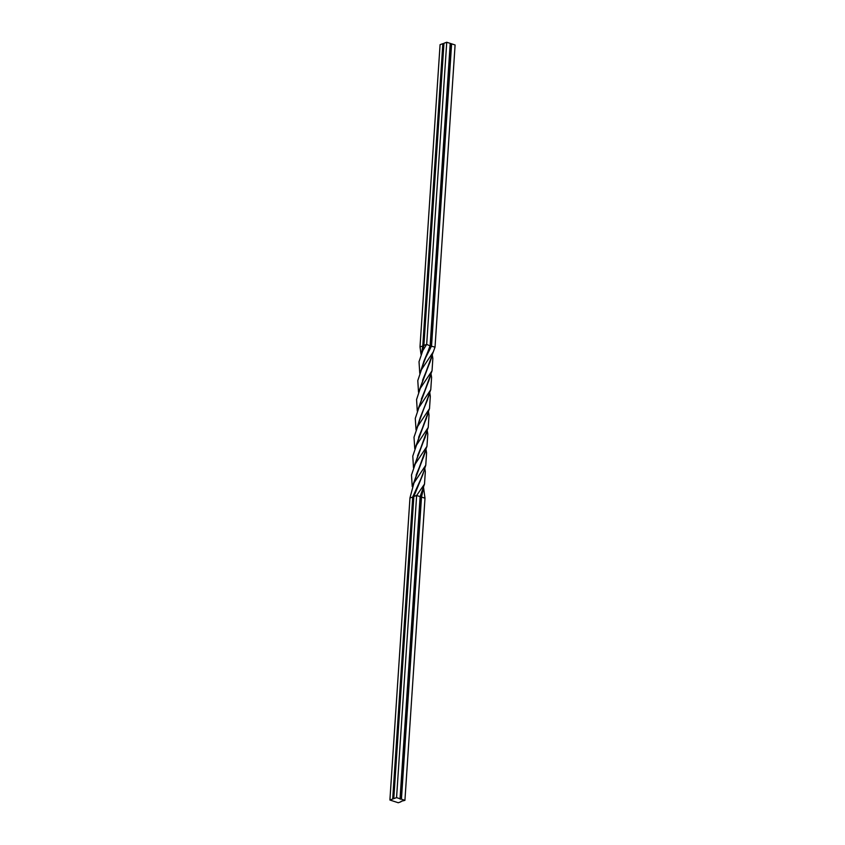 <?xml version="1.0" encoding="UTF-8"?>
<svg xmlns="http://www.w3.org/2000/svg" width="845" height="845" viewBox="0 0 845 845"><rect width="100%" height="100%" fill="white"/><g stroke="black" fill="none" stroke-linecap="round" stroke-linejoin="round"><path stroke-width="1.27" d="M421.021 354.382L420.007 346.809L440.076 44.658L442.854 43.655L422.785 345.806L421.687 352.83M443.931 43.676L442.854 43.655M446.741 42.25L426.672 344.401L423.894 345.404L443.963 43.253L446.741 42.25L450.216 43.38L430.147 345.531L420.44 371.715M450.364 43.813L430.295 345.964L435.027 347.126L455.096 44.975L450.216 43.38M428.785 380.937L421.328 399.167M423.757 456.501L416.279 474.732M432.313 355.143L432.851 358.47L432.038 370.786L417.937 409.582M427.243 430.675L427.802 434.003L426.957 446.329L412.909 485.019M432.038 370.786L420.25 388.425L416.574 399.548L417.282 411.124M426.957 446.329L415.233 463.979L411.494 475.027L412.233 486.572M432.323 355.692L419.469 389.978M427.253 431.225L414.451 465.521M430.042 362.051L422.542 380.334M425.024 437.615L417.536 455.888M435.027 347.126L419.183 390.601M428.521 411.79L429.028 415.117L428.235 427.443L414.166 466.134M433.284 351.9L421.507 369.561L417.789 380.567L418.518 392.175M428.235 427.443L416.543 445.051L412.782 456.12L413.49 467.697M423.525 487.322L424.993 498.191L404.924 800.342L401.069 801.324M419.764 373.268L419.025 361.713L422.764 350.664L426.672 344.401L430.295 345.964L423.799 361.428M426.26 418.708L418.771 437.013M421.264 494.251L420.113 496.606L400.044 798.757L404.924 800.342M429.799 392.904L430.316 396.22L429.513 408.579L415.465 447.185M424.781 468.436L425.32 471.774L424.507 484.09L420.113 496.606L416.638 495.476L396.569 797.617L400.044 798.757M427.507 399.812L420.06 418.021M422.521 475.355L415.022 493.607M423.736 345.827L420.007 346.809M431.056 374.018L431.594 377.356L430.76 389.682L416.722 428.394M426.017 449.561L426.577 452.888L425.764 465.215L422.69 474.974L412.751 496.871L392.682 799.021L396.569 797.617M413.828 496.902L409.973 497.874L389.904 800.025L398.259 802.75L401.037 801.747M430.76 389.682L418.972 407.427L415.275 418.444L416.046 429.925M425.764 465.215L413.987 482.865L409.973 497.874M431.066 374.578L418.222 408.959M426.028 450.11L413.205 484.396M451.61 43.834L431.541 345.985L423.989 360.995L420.725 371.092M423.546 487.882L421.507 497.061L424.993 498.191M428.521 412.339L415.761 446.572M400.192 799.18L420.261 497.029L421.507 497.061L401.438 799.212M429.513 408.579L417.768 426.271L414.008 437.245L414.779 448.737M424.507 484.09L416.638 495.476L413.86 496.48L393.791 798.62M423.894 345.404L421.982 352.207M429.809 393.453L420.24 417.599L417.007 427.781M424.792 468.996L413.86 496.48M389.904 800.025L392.682 799.021M428.658 381.327L428.964 380.556M423.63 456.891L423.936 456.11M429.915 362.442L430.221 361.66M424.898 438.006L425.193 437.235M426.133 419.099L426.429 418.317M421.137 494.642L421.433 493.86M427.369 400.203L427.676 399.421M422.384 475.756L422.69 474.974M416.458 474.298L416.131 475.154M423.989 360.995L423.651 361.85M418.951 436.58L418.624 437.435"/></g></svg>
